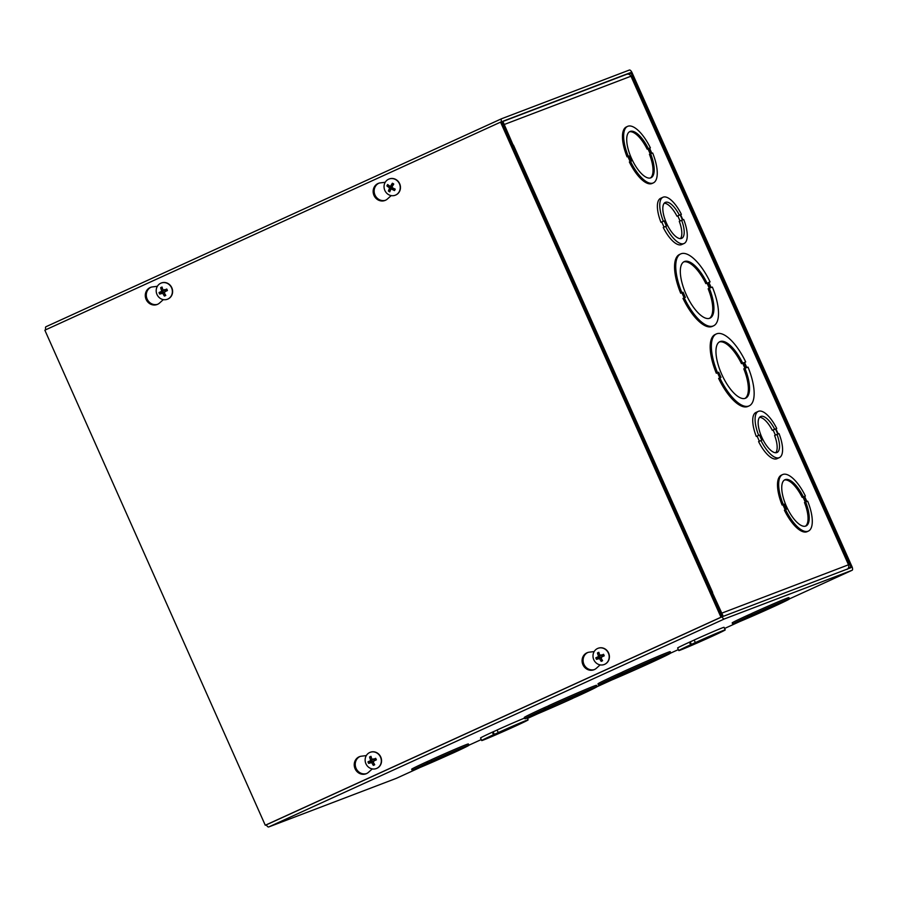 <?xml version="1.0" encoding="UTF-8"?>
<svg xmlns="http://www.w3.org/2000/svg" width="897" height="897" viewBox="0 0 897 897"><rect width="100%" height="100%" fill="white"/><g stroke="black" fill="none" stroke-linecap="round" stroke-linejoin="round"><path stroke-width="1.35" d="M629.402 70.033L501.681 118.696A3.532 1.346 65.5 0 0 501.658 118.707A3.532 1.346 65.5 0 0 501.86 122.396L511.907 144.966L512.916 144.574L502.825 121.274L630.546 72.612L631.084 73.162L850.939 566.949L850.973 567.678L723.251 616.351L712.667 593.242L711.657 593.623L721.704 616.183A3.532 1.346 65.5 0 0 724.406 618.93L852.116 570.268A3.532 1.346 65.5 0 0 852.15 570.245A3.532 1.346 65.5 0 0 851.948 566.556L632.093 72.769A3.532 1.346 65.5 0 0 629.402 70.033M45.859 329.715A3.532 1.346 -114.5 0 1 45.938 326.755A3.532 1.346 -114.5 0 1 45.971 326.732L501.625 118.718M512.916 144.574L511.929 145.022M396.463 778.282A3.532 1.346 -114.5 0 1 396.44 778.293L268.685 826.967A3.532 1.346 -114.5 0 1 266.308 824.859L265.277 825.251L44.85 330.186L500.56 122.138L720.986 617.214L265.277 825.251M419.224 767.888L396.44 778.293A3.532 1.346 -114.5 0 1 396.407 778.304L419.202 767.899M498.25 732.58A25.408 0.572 -24 0 1 528.12 719.887A25.408 0.572 -24 0 1 516.313 725.695L511.559 727.859A25.408 0.572 -24 0 1 481.689 740.552A25.408 0.572 -24 0 1 493.496 734.744L499.057 732.266L498.25 732.58L497.095 730.001A25.408 0.572 -24 0 1 524.588 718.093M481.689 740.552L480.545 737.973A25.408 0.572 -24 0 1 492.352 732.165L497.117 730.046M695.343 642.6L694.188 640.021A25.408 0.572 -24 0 1 724.07 627.328L725.213 629.907A25.408 0.572 -24 0 1 713.407 635.715L708.652 637.879A25.408 0.572 -24 0 1 678.782 650.572A25.408 0.572 -24 0 1 690.6 644.764L695.343 642.6A25.408 0.572 -24 0 1 725.213 629.907M678.782 650.572L677.639 647.993A25.408 0.572 -24 0 1 689.445 642.185L694.211 640.066M622.944 673.333L622.361 672.044A39.524 0.897 -24 0 1 670.205 651.682L670.777 652.971A39.524 0.897 -24 0 1 651.144 662.591L646.389 664.755A39.524 0.897 -24 0 1 598.557 685.129A39.524 0.897 -24 0 1 618.19 675.508L622.944 673.333A39.524 0.897 -24 0 1 670.777 652.971M598.557 685.129L597.985 683.839A39.524 0.897 -24 0 1 617.618 674.219L622.395 672.122M752.426 614.68L751.854 613.391A31.059 0.706 -24 0 1 788.912 597.626L789.483 598.916A31.059 0.706 -24 0 1 774.548 606.249L769.805 608.413A31.059 0.706 -24 0 1 732.748 624.177A31.059 0.706 -24 0 1 747.683 616.844L752.426 614.68A31.059 0.706 -24 0 1 789.483 598.916M732.748 624.177L732.176 622.888A31.059 0.706 -24 0 1 747.111 615.555L751.877 613.436M427.163 763.168L432.724 760.69L431.917 761.004L431.334 759.714A31.059 0.706 -24 0 1 468.391 743.949L468.974 745.239A31.059 0.706 -24 0 1 454.039 752.572L449.262 754.691A31.059 0.706 -24 0 1 412.228 770.501A31.059 0.706 -24 0 1 427.163 763.168L426.591 761.878L431.356 759.759M412.228 770.501L411.656 769.211A31.059 0.706 -24 0 1 426.591 761.878M572.723 698.393A39.524 0.897 -24 0 1 524.88 718.755A39.524 0.897 -24 0 1 544.524 709.135L550.466 706.511L549.267 706.971L548.695 705.681A39.524 0.897 -24 0 1 596.527 685.319L597.099 686.609A39.524 0.897 -24 0 1 577.466 696.229L572.69 698.314M524.88 718.755L524.308 717.465A39.524 0.897 -24 0 1 543.941 707.845L548.729 705.76M545.712 708.686L545.141 707.397M544.524 709.135L543.941 707.845M549.267 706.971A39.524 0.897 -24 0 1 597.099 686.609M569.685 699.548A31.059 0.706 -24 0 1 532.627 715.313A31.059 0.706 -24 0 1 560.703 702.037A31.059 0.706 -24 0 1 589.363 690.051A31.059 0.706 -24 0 1 574.428 697.384L569.685 699.548L569.135 698.314M574.428 697.384L573.923 696.24M570.301 697.81L570.873 699.099M427.97 762.865L427.398 761.575M431.917 761.004A31.059 0.706 -24 0 1 468.974 745.239M447.255 755.509A25.408 0.572 -24 0 1 417.385 768.202A25.408 0.572 -24 0 1 440.36 757.348A25.408 0.572 -24 0 1 463.816 747.537A25.408 0.572 -24 0 1 452.01 753.345L447.255 755.509L446.807 754.5M452.01 753.345L451.595 752.426M447.603 754.153L448.063 755.207M767.776 609.186A25.408 0.572 -24 0 1 737.906 621.879A25.408 0.572 -24 0 1 760.88 611.025A25.408 0.572 -24 0 1 784.326 601.214A25.408 0.572 -24 0 1 772.519 607.022L767.776 609.186L767.327 608.177M768.112 607.83L768.583 608.884M772.519 607.022L772.115 606.103M747.683 616.844L747.111 615.555M748.49 616.542L747.919 615.252M643.351 665.91A31.059 0.706 -24 0 1 606.294 681.675A31.059 0.706 -24 0 1 634.381 668.4A31.059 0.706 -24 0 1 663.04 656.413A31.059 0.706 -24 0 1 648.105 663.746L643.351 665.91L642.801 664.688M643.979 664.172L644.551 665.462M648.105 663.746L647.589 662.614M618.19 675.508L617.618 674.219M619.39 675.049L618.818 673.759M510.326 728.33L486.847 738.253L517.547 724.249L522.962 722.186L515.08 726.155L510.326 728.33L509.956 727.501M509.171 727.848L509.518 728.633M513.959 725.763L514.273 726.469M492.352 732.165L493.496 734.744M493.159 731.862L494.303 734.441M707.43 638.35L683.94 648.273L714.64 634.269L720.056 632.206L712.184 636.186L707.43 638.35L707.06 637.52M706.264 637.868L706.623 638.664M711.063 635.782L711.377 636.489M689.445 642.185L690.6 644.764M690.253 641.882L691.408 644.461M708.226 282.633L710.525 287.78L709.325 288.24A31.059 11.863 -114.5 0 1 710.02 318.132A31.059 11.863 -114.5 0 1 686.328 294.799A31.059 11.863 -114.5 0 1 684.22 261.621A31.059 11.863 -114.5 0 1 707.038 283.082L705.849 283.62A31.059 11.863 65.5 0 0 683.649 261.935M707.038 283.082L705.849 283.62M709.303 288.251L707.038 283.172M709.325 288.24L708.148 288.778A31.059 11.863 65.5 0 1 709.404 318.357M708.877 282.376L711.175 287.533L712.364 287.085A39.524 15.103 -114.5 0 1 713.541 325.835A39.524 15.103 -114.5 0 1 684.176 297.826L685.364 297.378L683.077 292.22L681.877 292.669A39.524 15.103 -114.5 0 1 680.711 253.918A39.524 15.103 -114.5 0 1 710.076 281.927L708.877 282.376M684.153 297.838L681.888 292.758L680.688 293.218A39.524 15.103 -114.5 0 1 679.522 254.468L680.711 253.918M683.077 292.22L681.888 292.758M684.176 297.826L682.987 298.376A39.524 15.103 -114.5 0 0 712.353 326.373L713.541 325.835M681.877 292.669L680.688 293.218M708.91 282.454L710.076 281.927M716.322 373.253A39.524 15.103 -114.5 0 1 715.156 334.503L716.344 333.953A39.524 15.103 -114.5 0 1 745.71 361.962L744.51 362.422L746.809 367.579L748.008 367.12A39.524 15.103 -114.5 0 1 749.174 405.87A39.524 15.103 -114.5 0 1 719.809 377.861L717.522 372.793L716.322 373.253L717.51 372.715A39.524 15.103 -114.5 0 1 716.344 333.953M749.174 405.87L747.986 406.408A39.524 15.103 -114.5 0 1 718.62 378.411L721.009 377.413L718.71 372.255L717.51 372.715M785.167 509.821L782.902 504.719L782.094 505.022A31.059 11.863 -114.5 0 1 781.399 475.13L782.588 474.591A31.059 11.863 -114.5 0 1 805.394 496.052L804.587 496.355L806.885 501.513L807.692 501.21A31.059 11.863 -114.5 0 1 808.376 531.091A31.059 11.863 -114.5 0 1 785.57 509.642L786.377 509.328L784.079 504.17L783.272 504.484A31.059 11.863 -114.5 0 1 782.588 474.591M808.376 531.091L807.199 531.641A31.059 11.863 -114.5 0 1 784.382 510.18L785.57 509.642M779.392 457.605L777.015 458.692A25.408 9.71 -114.5 0 1 758.582 441.593L761.766 440.203L759.467 435.045L758.66 435.359A25.408 9.71 -114.5 0 1 758.29 411.375A25.408 9.71 -114.5 0 1 776.724 428.463L775.916 428.777L778.215 433.935L779.022 433.632A25.408 9.71 -114.5 0 1 779.392 457.605A25.408 9.71 -114.5 0 1 760.959 440.517M759.367 441.234L757.102 436.133L756.294 436.435A25.408 9.71 -114.5 0 1 755.913 412.463L758.29 411.375M512.927 145.336L513.454 145.112L712.644 592.491L711.411 593.052M502.735 121.532L626.465 74.384C628.393 73.745 629.896 74.361 630.972 76.211L848.753 564.695L721.569 613.223L712.386 592.603M513.196 145.213L504.013 124.593L630.972 76.211L848.528 564.852C849.179 566.893 848.64 568.429 846.891 569.46M684.063 243.491L681.686 244.567A25.408 9.71 -114.5 0 1 663.253 227.479L666.437 226.089L664.139 220.931L663.332 221.234A25.408 9.71 -114.5 0 1 662.961 197.262A25.408 9.71 -114.5 0 1 681.384 214.349L680.576 214.652L682.886 219.821L683.693 219.507A25.408 9.71 -114.5 0 1 684.063 243.491A25.408 9.71 -114.5 0 1 665.63 226.392M664.038 227.12L661.762 222.008L660.954 222.321A25.408 9.71 -114.5 0 1 660.584 198.338L662.961 197.262M630.143 161.617L627.866 156.515L627.059 156.818A31.059 11.863 -114.5 0 1 626.375 126.937L627.552 126.387A31.059 11.863 -114.5 0 1 650.37 147.848L649.563 148.151L651.85 153.309L652.657 153.006A31.059 11.863 -114.5 0 1 653.352 182.887A31.059 11.863 -114.5 0 1 630.546 161.438L629.358 161.976A31.059 11.863 -114.5 0 0 652.164 183.436L653.352 182.887M630.546 161.438L631.353 161.124L629.055 155.966L627.866 156.515M629.055 155.966L627.059 156.818M628.248 156.28A31.059 11.863 -114.5 0 1 627.552 126.387M649.585 148.207L650.37 147.848M650.628 153.779A25.408 9.71 -114.5 0 1 651.009 177.752A25.408 9.71 -114.5 0 1 631.623 158.668A25.408 9.71 -114.5 0 1 629.907 131.523A25.408 9.71 -114.5 0 1 648.34 148.622L649.148 148.308L651.435 153.465L649.45 154.318A25.408 9.71 65.5 0 1 650.392 177.976M649.148 148.308L647.152 149.16A25.408 9.71 65.5 0 0 629.335 131.848M648.34 148.622L647.152 149.16M650.235 153.959L647.959 148.857M712.633 592.502L711.388 593.018M512.209 145.639L513.454 145.123M804.609 496.411L805.394 496.052M805.663 501.984A25.408 9.71 -114.5 0 1 806.033 525.956A25.408 9.71 -114.5 0 1 786.658 506.872A25.408 9.71 -114.5 0 1 784.931 479.727A25.408 9.71 -114.5 0 1 803.364 496.826L804.172 496.512L806.47 501.67L804.474 502.522A25.408 9.71 65.5 0 1 805.416 526.18M783.272 504.484L782.094 505.022M784.079 504.17L782.902 504.719M805.259 502.163L802.983 497.061L802.176 497.364A25.408 9.71 65.5 0 0 784.359 480.052M803.364 496.826L802.176 497.364M804.172 496.512L802.983 497.061M744.544 362.489L745.71 361.962M743.86 362.668L742.682 363.207L744.936 368.286A31.059 11.863 -114.5 0 1 745.654 398.167A31.059 11.863 -114.5 0 1 721.962 374.845A31.059 11.863 -114.5 0 1 719.865 341.667A31.059 11.863 -114.5 0 1 742.671 363.117L743.86 362.668L746.158 367.826L743.781 368.824A31.059 11.863 65.5 0 1 745.037 398.391M718.71 372.255L717.522 372.793M742.682 363.207L741.483 363.666A31.059 11.863 65.5 0 0 719.282 341.981M742.671 363.117L741.483 363.666M680.061 221.01L677.784 215.897L676.977 216.199A19.768 7.546 65.5 0 0 664.24 203.204M680.408 238.624A19.768 7.546 65.5 0 0 679.276 221.368L681.653 220.292A19.768 7.546 -114.5 0 1 681.72 238.344A19.768 7.546 -114.5 0 1 666.639 223.51A19.768 7.546 -114.5 0 1 665.305 202.397A19.768 7.546 -114.5 0 1 679.354 215.123L680.161 214.809L682.46 219.978L681.653 220.292M676.977 216.199L679.354 215.123M677.784 215.897L680.161 214.809M661.762 222.008L664.139 220.931M660.954 222.321L663.332 221.234M680.599 214.708L681.384 214.349M775.4 435.135L773.124 430.022L772.306 430.325A19.768 7.546 65.5 0 0 759.568 417.329M775.737 452.738A19.768 7.546 65.5 0 0 774.616 435.493L776.981 434.406A19.768 7.546 -114.5 0 1 777.049 452.469A19.768 7.546 -114.5 0 1 761.968 437.624A19.768 7.546 -114.5 0 1 760.634 416.511A19.768 7.546 -114.5 0 1 774.683 429.237L775.49 428.934L777.789 434.103L776.981 434.406M772.306 430.325L774.683 429.237M773.124 430.022L775.49 428.934M757.102 436.133L759.467 435.045M756.294 436.435L758.66 435.359M775.939 428.822L776.724 428.463M372.289 768.908L368.51 772.295A9.172 8.477 69.1 0 1 366.054 773.797A9.172 8.477 69.1 0 1 354.876 768.236A9.172 8.477 69.1 0 1 359.518 756.653A9.172 8.477 69.1 0 1 361.345 756.205L366.312 755.577M360.033 756.485A9.172 8.477 -110.9 0 0 355.885 767.854A9.172 8.477 -110.9 0 0 366.548 773.584M163.344 299.62L159.565 303.007A9.172 8.477 69.1 0 1 157.11 304.509A9.172 8.477 69.1 0 1 145.931 298.948A9.172 8.477 69.1 0 1 150.584 287.365A9.172 8.477 69.1 0 1 152.4 286.917L157.379 286.289M151.088 287.186A9.172 8.477 -110.9 0 0 146.94 298.566A9.172 8.477 -110.9 0 0 157.614 304.296M600.149 664.89L596.37 668.276A9.172 8.477 69.1 0 1 593.915 669.767A9.172 8.477 69.1 0 1 582.725 664.217A9.172 8.477 69.1 0 1 587.378 652.635A9.172 8.477 69.1 0 1 589.206 652.175L594.173 651.558M587.894 652.455A9.172 8.477 -110.9 0 0 583.734 663.836A9.172 8.477 -110.9 0 0 594.408 669.566M391.204 195.602L387.426 198.988A9.172 8.477 69.1 0 1 384.97 200.48A9.172 8.477 69.1 0 1 373.791 194.929A9.172 8.477 69.1 0 1 378.433 183.347A9.172 8.477 69.1 0 1 380.261 182.887L385.228 182.27M378.949 183.167A9.172 8.477 -110.9 0 0 374.8 194.548A9.172 8.477 -110.9 0 0 385.463 200.278M266.286 824.87L721.995 616.833L501.569 121.757L500.56 122.138M721.995 616.833L720.986 617.214M389.5 185.914A2.926 2.702 69.1 0 0 389.41 186.195L386.932 185.937A11.47 4.205 24 0 0 389.231 187.63L389.466 188.46A11.47 3.633 124.7 0 0 388.401 191.005L390.318 189.345A2.926 2.702 69.1 0 0 390.688 189.626M388.401 191.005A4.653 4.294 -110.9 0 0 389.791 191.857A11.47 1.973 -61.6 0 1 390.834 189.289L391.597 189.088A11.47 4.362 27.3 0 0 394.501 190.568L394.164 189.11A2.926 2.702 69.1 0 0 394.4 188.74M393.346 184.715A2.926 2.702 69.1 0 0 392.819 184.446L392.37 183.223A11.47 3.823 121.4 0 0 390.711 186.015L389.937 186.228A11.47 2.512 -150.1 0 1 387.661 184.513A4.653 4.294 -110.9 0 0 386.932 185.937M394.501 190.568A4.653 4.294 -110.9 0 0 395.218 189.132A11.47 2.355 -153.3 0 1 392.314 187.675L392.079 186.845A11.47 1.783 -58.5 0 1 393.761 184.064A4.653 4.294 -110.9 0 0 392.37 183.223M392.045 188.527L393.301 188.191L394.164 189.11M392.819 184.446L392.55 185.612L391.294 185.959M392.55 185.612L389.937 186.228M389.41 186.195L390.901 186.722L391.294 188.078L390.318 189.345M390.834 189.289L393.29 188.191M389.175 178.985A8.678 8.017 69.1 0 1 389.287 178.94A8.678 8.017 69.1 0 1 399.86 184.188A8.678 8.017 69.1 0 1 395.465 195.142A8.678 8.017 69.1 0 1 395.342 195.187M384.97 182.741A8.678 8.017 69.1 0 1 389.051 179.03A8.678 8.017 69.1 0 1 399.636 184.277A8.678 8.017 69.1 0 1 395.229 195.232A8.678 8.017 69.1 0 1 386.159 192.575A8.678 8.017 69.1 0 1 384.97 182.741M602.425 656.357L603.614 655.864A2.926 2.702 69.1 0 0 603.154 654.855L603.524 654.305A11.47 1.301 156.4 0 0 600.586 655.64L599.824 655.315A11.47 3.442 -112.7 0 1 598.86 652.332A4.653 4.294 -110.9 0 0 597.458 652.971A11.47 5.281 63.5 0 0 598.434 655.954L598.164 656.739A11.47 1.065 159.4 0 0 595.832 657.815L598.321 657.053A2.926 2.702 69.1 0 0 598.781 658.073L600.205 657.333L601.45 657.849M598.781 658.073L596.516 659.34L599.6 658.566A11.47 5.292 67.1 0 0 601.169 661.324A4.653 4.294 -110.9 0 0 602.582 660.674A11.47 3.431 -116.1 0 1 600.99 657.938L601.248 657.142A11.47 0.785 -24.4 0 0 604.208 655.83L603.614 655.864M599.375 654.025A2.926 2.702 69.1 0 0 599.331 654.048L597.458 652.971M601.169 661.324L601.674 659.306A2.926 2.702 69.1 0 0 601.73 659.284M600.272 655.214L599.835 656.503L598.321 657.053M600.99 657.938L602.638 656.223M603.154 654.855L599.824 655.315M601.035 654.866L602.268 655.393L600.418 655.685M598.108 648.273A8.678 8.017 69.1 0 1 598.232 648.228A8.678 8.017 69.1 0 1 608.603 653.005A8.678 8.017 69.1 0 1 604.399 664.43A8.678 8.017 69.1 0 1 604.286 664.475M608.379 653.094A8.678 8.017 69.1 0 1 604.174 664.52A8.678 8.017 69.1 0 1 593.601 659.273A8.678 8.017 69.1 0 1 597.996 648.318A8.678 8.017 69.1 0 1 608.379 653.094M165.62 291.099L166.82 290.606A2.926 2.702 69.1 0 0 166.36 289.585L166.73 289.036A11.47 1.301 156.4 0 0 163.781 290.37L163.019 290.045A11.47 3.442 -112.7 0 1 162.065 287.062A4.653 4.294 -110.9 0 0 160.664 287.702A11.47 5.281 63.5 0 0 161.639 290.684L161.37 291.469A11.47 1.065 159.4 0 0 159.038 292.545L161.527 291.794A2.926 2.702 69.1 0 0 161.976 292.803L163.411 292.063L164.644 292.59M161.976 292.803L159.722 294.081L162.805 293.297A11.47 5.292 67.1 0 0 164.375 296.055A4.653 4.294 -110.9 0 0 165.788 295.416A11.47 3.431 -116.1 0 1 164.196 292.669L164.454 291.873A11.47 0.785 -24.4 0 0 167.403 290.572L166.82 290.606M162.57 288.756A2.926 2.702 69.1 0 0 162.536 288.778L160.664 287.702M164.375 296.055L164.869 294.037A2.926 2.702 69.1 0 0 164.936 294.025M163.478 289.944L163.041 291.233L161.527 291.794M164.196 292.669L165.844 290.953M166.36 289.585L163.019 290.045M164.229 289.596L165.474 290.123L163.624 290.415M161.314 283.004A8.678 8.017 69.1 0 1 161.426 282.959A8.678 8.017 69.1 0 1 171.809 287.735A8.678 8.017 69.1 0 1 167.604 299.172A8.678 8.017 69.1 0 1 167.492 299.206M171.574 287.825A8.678 8.017 69.1 0 1 167.38 299.25A8.678 8.017 69.1 0 1 156.796 294.003A8.678 8.017 69.1 0 1 161.202 283.048A8.678 8.017 69.1 0 1 171.574 287.825M374.565 760.387L375.753 759.894A2.926 2.702 69.1 0 0 375.305 758.873L375.664 758.324A11.47 1.301 156.4 0 0 372.726 759.658L371.963 759.333A11.47 3.442 -112.7 0 1 371.01 756.35A4.653 4.294 -110.9 0 0 369.598 756.99A11.47 5.281 63.5 0 0 370.573 759.972L370.315 760.757A11.47 1.065 159.4 0 0 367.983 761.833L370.472 761.082A2.926 2.702 69.1 0 0 370.921 762.102L372.345 761.351L373.589 761.878M370.921 762.102L368.656 763.369L371.739 762.596A11.47 5.292 67.1 0 0 373.32 765.343A4.653 4.294 -110.9 0 0 374.722 764.704A11.47 3.431 -116.1 0 1 373.13 761.957L373.399 761.172A11.47 0.785 -24.4 0 0 376.348 759.86L375.753 759.894M371.515 758.043A2.926 2.702 69.1 0 0 371.47 758.077L369.598 756.99M373.32 765.343L373.814 763.325A2.926 2.702 69.1 0 0 373.881 763.313M372.412 759.232L371.986 760.521L370.472 761.082M373.13 761.957L374.778 760.241M375.305 758.873L371.963 759.333M373.174 758.884L374.408 759.411L372.558 759.703M370.259 752.291A8.678 8.017 69.1 0 1 370.371 752.247A8.678 8.017 69.1 0 1 380.754 757.023A8.678 8.017 69.1 0 1 376.549 768.46A8.678 8.017 69.1 0 1 376.426 768.505M380.519 757.113A8.678 8.017 69.1 0 1 376.314 768.55A8.678 8.017 69.1 0 1 365.741 763.291A8.678 8.017 69.1 0 1 370.136 752.336A8.678 8.017 69.1 0 1 380.519 757.113M631.084 73.162L628.719 74.238M627.115 74.171L630.546 72.612M724.406 618.93L268.685 826.967M468.952 745.194L481.252 739.565L468.952 745.194M537.931 713.698L527.481 718.463L537.897 713.709M611.597 680.061L597.01 686.732L611.563 680.083M670.687 653.094L678.345 649.596L670.676 653.094M739.745 621.565L724.585 628.483L739.711 621.576M852.15 570.245L789.461 598.871L852.116 570.268M848.349 568.126L850.939 566.949M387.414 186.139A4.171 3.846 69.1 0 1 388.053 184.827M389.971 191.375A4.171 3.846 69.1 0 1 388.693 190.579M394.848 188.964A4.171 3.846 69.1 0 1 394.164 190.265M392.247 183.627A4.171 3.846 69.1 0 1 393.548 184.401M389.466 188.46L391.294 188.078M389.231 187.63L390.901 186.722M603.188 654.496A4.171 3.846 69.1 0 1 603.849 655.976M604.208 655.83A4.653 4.294 -110.9 0 0 603.524 654.305M597.738 653.375A4.171 3.846 69.1 0 1 598.994 652.781M596.976 659.104A4.171 3.846 69.1 0 1 596.314 657.636M595.832 657.815A4.653 4.294 -110.9 0 0 596.516 659.34M602.336 660.293A4.171 3.846 69.1 0 1 601.068 660.842M598.164 656.739L599.835 656.503M598.837 658.252L600.205 657.333M599.6 658.566L601.035 658.017M598.434 655.954L599.846 655.382M166.394 289.226A4.171 3.846 69.1 0 1 167.044 290.706M167.403 290.572A4.653 4.294 -110.9 0 0 166.73 289.036M160.944 288.116A4.171 3.846 69.1 0 1 162.189 287.511M160.182 293.846A4.171 3.846 69.1 0 1 159.52 292.366M159.038 292.545A4.653 4.294 -110.9 0 0 159.722 294.081M165.541 295.023A4.171 3.846 69.1 0 1 164.263 295.573M161.37 291.469L163.041 291.233M162.043 292.983L163.411 292.063M162.805 293.297L164.229 292.747M161.639 290.684L163.052 290.112M375.327 758.514A4.171 3.846 69.1 0 1 375.989 759.994M376.348 759.86A4.653 4.294 -110.9 0 0 375.664 758.324M369.878 757.404A4.171 3.846 69.1 0 1 371.134 756.81M369.115 763.134A4.171 3.846 69.1 0 1 368.465 761.654M367.983 761.833A4.653 4.294 -110.9 0 0 368.656 763.369M374.475 764.311A4.171 3.846 69.1 0 1 373.208 764.861M370.315 760.757L371.986 760.521M370.988 762.271L372.345 761.351M371.739 762.596L373.174 762.035M370.573 759.972L371.997 759.4M45.938 326.755L501.658 118.707M527.29 718.026L528.12 719.887M390.296 186.318L392 186.083M391.002 189.088L392.404 188.135M601.158 657.198L602.526 656.279M164.364 291.929L165.721 291.009M373.309 761.217L374.666 760.297"/></g></svg>
